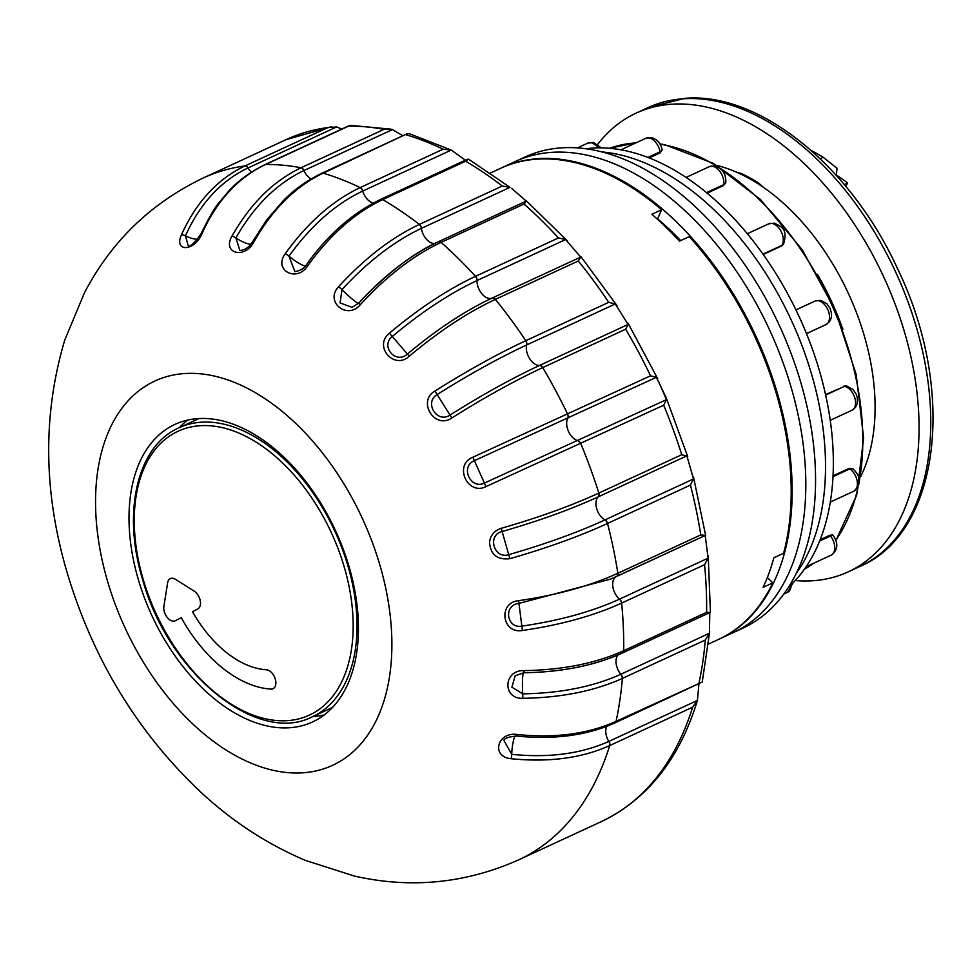 <?xml version="1.0" encoding="UTF-8"?>
<svg xmlns="http://www.w3.org/2000/svg" width="980" height="980" viewBox="0 0 980 980"><rect width="100%" height="100%" fill="white"/><g stroke="black" fill="none" stroke-linecap="round" stroke-linejoin="round"><path stroke-width="1.47" d="M716.711 165.387A191.235 118.004 65.2 0 1 863.846 334.303A191.235 118.004 65.2 0 1 860.71 476.525M501.515 167.886L515.174 161.565A259.541 160.144 65.2 0 1 790.566 385.41A259.541 160.144 65.2 0 1 733.187 632.639L742.938 628.119A259.541 160.144 65.2 0 0 800.317 380.889A259.541 160.144 65.2 0 0 524.925 157.057L515.174 161.565A259.541 160.144 65.2 0 1 790.566 385.41A259.541 160.144 65.2 0 1 733.187 632.639L719.528 638.96A259.541 160.144 -114.8 0 0 776.907 391.718A259.541 160.144 -114.8 0 0 501.515 167.886A259.541 160.144 -114.8 0 0 501.025 168.119M842.874 329.292A204.894 126.432 -114.8 0 0 817.406 274.265M657.825 219.067A244.51 150.871 65.2 0 1 680.647 240.602M748.708 177.221L747.728 177.674M836.344 175.42L836.994 168.205L823.2 157.315L820.162 158.723M823.2 157.315A184.411 113.79 -114.8 0 0 811.317 150.589M836.663 175.273A155.722 96.089 65.2 0 1 847.663 183.027L844.307 184.583M847.663 183.027L845.716 186.274M657.47 219.226L661.598 209.757L651.835 214.277A259.541 160.144 65.2 0 1 665.861 227.103A259.541 160.144 65.2 0 1 679.446 241.154L689.21 236.633A259.541 160.144 -114.8 0 1 783.596 553.271L773.845 557.792A259.541 160.144 65.2 0 1 763.065 587.363L772.816 582.855L767.34 577.526M661.598 209.757A259.541 160.144 -114.8 0 0 500.535 168.339L490.564 172.958M708.577 644.019L718.548 639.413A259.541 160.144 -114.8 0 0 772.816 582.855M693.485 478.938L686.882 455.823L598.29 496.823C570.801 509.441 538.755 520.993 502.127 531.503C486.913 535.117 493.908 559.457 508.755 554.643C545.382 544.108 577.428 532.544 604.893 519.939L693.485 478.938L690.447 485.076L607.539 523.455A375.646 231.782 65.2 0 1 617.865 573.276L700.786 534.896L705.208 535.472L616.812 576.387M708.087 558.159L704.571 564.713L621.651 603.08A4.104 2.524 -114.8 0 0 621.43 601.977A4.104 2.524 -114.8 0 0 619.617 599.099L708.087 558.159L705.208 535.472M409.334 133.697L407.435 133.635L323.094 173.227C295.543 186.371 272.55 209.144 254.114 241.521C245.294 259.48 221.786 253.746 231.966 236.107C250.39 203.73 273.383 180.969 300.934 167.813L383.976 129.372L390.959 129.164L350.338 125.342L265.507 164.53C238.03 177.686 216.899 200.618 202.101 233.35C195.29 251.272 173.387 252.828 181.459 234.796C196.245 202.088 217.376 179.144 244.865 165.988L327.908 127.547A375.646 231.782 -114.8 0 0 285.927 139.724L203.007 178.091C150.798 203.24 111.291 241.46 84.476 292.75L64.741 340.121C42.324 415.618 43.402 494.03 67.963 575.37C93.945 660.765 138.217 733.028 200.765 792.134C232.346 821.448 267.246 844.221 305.478 860.416L354.368 876.047C410.853 888.823 465.574 883.446 518.555 859.913A375.646 231.782 65.2 0 0 609.719 745.56A4.104 2.524 -114.8 0 0 609.634 742.901A4.104 2.524 -114.8 0 0 608.948 741.358L697.417 700.418L692.639 707.18L609.597 745.621C581.728 758.153 548.91 762.526 511.144 758.716C490.588 756.928 497.301 731.264 517.477 734.535C555.231 738.332 588.061 733.971 615.93 721.427L616.065 721.366A375.646 231.782 65.2 0 0 622.386 678.405A4.104 2.524 -114.8 0 0 622.165 676.482A4.104 2.524 -114.8 0 0 620.952 674.203L709.422 633.264L705.306 640.026L622.263 678.466C594.382 691.072 561.234 697.699 522.806 698.323C502.054 699.12 503.426 669.732 524.116 670.614C562.532 669.989 595.681 663.374 623.574 650.757L706.617 612.316L710.022 612.5M709.422 633.264L709.802 612.598M708.221 555.807L710.414 612.182M615.93 721.427A4.104 2.524 65.2 0 1 614.877 722.934L614.999 722.885A4.104 2.524 65.2 0 0 616.065 721.366L702.244 682.019L614.999 722.885A4.104 2.524 65.2 0 1 614.938 722.909M697.417 700.418L698.924 684.04M709.704 631.598L702.244 682.019M605.015 519.89A4.104 2.524 -114.8 0 1 607.465 523.222A4.104 2.524 -114.8 0 1 607.539 523.455L607.404 523.516C579.548 536.293 547.048 548.016 509.894 558.686C497.228 560.119 490.429 554.607 489.522 542.136C490.515 535.202 494.422 530.596 501.209 528.318C538.351 517.648 570.85 505.913 598.719 493.136L681.761 454.696L687.691 456.545L666.204 397.721L656.367 377.312L474.418 460.661C459.914 466.443 470.461 490 484.439 483.067L666.376 399.681L666.204 397.721M666.376 399.681L663.693 405.218L485.982 486.607C467.423 495.966 453.471 464.802 472.838 457.219L650.548 375.818L656.367 377.312M628.119 324.441L625.657 329.219L542.601 367.659C514.831 380.608 484.573 397.365 451.854 417.946C434.851 429.926 416.892 401.396 434.924 391.045C467.632 370.477 497.889 353.707 525.672 340.758L608.727 302.318L615.244 303.971L526.652 344.972C499.249 357.749 469.408 374.274 437.154 394.548C423.654 402.413 437.239 423.96 450.053 415.042C482.307 394.744 512.136 378.207 539.527 365.442L628.119 324.441L615.244 303.971M580.699 257.066L578.286 260.986L495.243 299.427C467.509 312.436 438.856 331.375 409.273 356.205C394.132 370.465 373.074 346.05 389.44 333.176C418.999 308.345 447.652 289.418 475.398 276.397L558.441 237.956L565.607 239.549L477.015 280.55C449.661 293.4 421.4 312.057 392.233 336.544C380.007 346.271 395.92 364.719 407.362 354.086C436.517 329.586 464.765 310.905 492.107 298.067L580.699 257.066L565.607 239.549M567.506 241.043L526.554 201.035L524.018 204.012L440.976 242.44C413.303 255.523 386.451 276.238 360.42 304.572C347.324 320.644 324.257 301.583 338.688 286.601C364.707 258.267 391.559 237.552 419.232 224.469L502.274 186.029L510.004 187.352L421.412 228.352C394.119 241.264 367.647 261.672 341.971 289.615L340.085 302.906L352.041 307.34L358.545 303.31C384.197 275.356 410.669 254.923 437.95 242.036M187.682 420.102A163.917 101.148 -114.8 0 0 179.267 427.66M348.807 565.791A163.917 101.148 -114.8 0 0 174.869 424.426A163.917 101.148 -114.8 0 0 138.633 580.564A163.917 101.148 -114.8 0 0 312.571 721.942A163.917 101.148 -114.8 0 0 348.807 565.791M623.574 650.757A4.104 2.524 65.2 0 1 622.423 653.035L622.557 652.974A4.104 2.524 65.2 0 0 623.697 650.696A375.646 231.782 65.2 0 0 621.651 603.08L621.516 603.141C593.647 615.832 560.609 624.958 522.389 630.483C501.907 634.109 497.877 602.492 518.604 600.679C556.799 595.154 589.85 586.028 617.731 573.337L617.865 573.276A4.104 2.524 65.2 0 1 616.775 576.399A4.104 2.524 65.2 0 1 616.739 576.424L610.932 579.009L518.861 603.423C503.291 604.88 506.354 628.768 521.752 626.134C559.433 620.671 592.006 611.679 619.495 599.16L619.617 599.099M341.812 129.054L336.569 126.959L247.977 167.96C220.868 180.933 200.03 203.558 185.453 235.825L188.209 245.747C190.255 247.034 194.518 243.065 200.998 233.828L200.998 233.828A4.104 1.495 -156.2 0 1 202.101 233.35M402.866 135.755L392.478 129.581L303.886 170.581C276.715 183.554 254.041 205.996 235.862 237.932L239.929 250.537C245.135 250.035 249.386 247.058 252.693 241.595L252.693 241.595A4.104 1.066 -150.7 0 1 254.114 241.521M465.341 160.206L451.29 150.062L362.698 191.063C335.466 204.012 310.881 225.706 288.941 256.172L294.931 271.607M467.387 159.262L468.844 159.36L510.004 187.352M526.248 201.084L511.597 188.344M312.939 716.503A163.917 101.148 -114.8 0 0 324.147 714.971M468.428 159.189L465.635 161.21L382.592 199.65C354.993 212.77 330.064 234.784 307.806 265.678C296.854 283 272.954 270.284 285.278 253.673C307.524 222.791 332.453 200.778 360.064 187.646L443.119 149.217L451.29 150.062M621.822 653.182C594.321 665.628 561.638 672.145 523.761 672.745L515.211 675.747M524.116 670.614L523.786 672.758L515.198 675.747L511.903 687.201L522.757 693.852C560.646 693.228 593.341 686.698 620.83 674.264L620.952 674.203M517.477 734.535A4.104 0.747 96.1 0 1 516.73 736.054C508.583 736.789 504.32 738.259 503.941 740.464L511.732 754.343C548.984 758.091 581.348 753.779 608.825 741.419L608.948 741.358M327.908 127.547L336.569 126.959M390.959 129.164L392.478 129.581M742.46 174.036A27.318 16.856 -114.8 0 0 742.24 174.832M597.763 144.305A252.705 155.93 65.2 0 1 636.081 113.141A252.705 155.93 65.2 0 1 671.202 104.248A252.705 155.93 65.2 0 1 894.985 303.776A252.705 155.93 65.2 0 1 848.349 571.806A252.705 155.93 65.2 0 1 813.241 580.711A252.705 155.93 65.2 0 1 795.233 580.54M737.683 172.701A27.318 16.856 65.2 0 1 743.22 174.379A191.235 118.004 65.2 0 1 756.744 181.888A27.318 16.856 65.2 0 1 762.746 186.898M585.807 148.788A245.882 151.716 65.2 0 1 622.827 150.173A245.882 151.716 65.2 0 1 689.957 180.075A245.882 151.716 65.2 0 1 752.714 240.406A245.882 151.716 65.2 0 1 801.542 321.979A245.882 151.716 65.2 0 1 829.019 412.384A245.882 151.716 65.2 0 1 830.942 497.852A245.882 151.716 65.2 0 1 807.042 565.362A245.882 151.716 65.2 0 1 788.63 587.057M601.757 151.924A245.882 151.716 65.2 0 1 615.024 153.774A245.882 151.716 65.2 0 1 795.148 328.802A245.882 151.716 65.2 0 1 796.581 572.871M660.214 152.794L660.055 151.814A6.836 2.181 -9.5 0 0 662.125 149.793L660.214 152.794L649.152 157.915M723.62 185.502L723.742 184.657A6.836 3.896 8.2 0 0 725.788 182.354L723.62 185.502L707.119 193.146M781.526 245.956L781.918 245.368A6.836 5.022 33.2 0 0 783.584 243.959L781.526 245.956L763.2 254.445M795.944 309.913L815.213 300.995A6.836 5.378 -112.4 0 1 815.372 300.921L820.811 300.407L826.936 303.788L830.109 308.369L831.567 313.784L831.273 317.839L829.545 321.661L825.932 324.625L806.491 333.629L825.736 324.711A12.973 8.011 -114.8 0 0 825.932 324.625A12.973 8.011 -114.8 0 0 828.713 312.007A12.973 8.011 -114.8 0 0 818.447 300.725A12.973 8.011 -114.8 0 0 815.213 300.995L795.932 309.888M814.613 301.24L815.372 300.921M825.662 395.063L844.466 386.353A6.836 4.912 -79.1 0 1 846.83 386.034L853.017 389.489L856.165 394.07L857.353 397.77L857.316 403.429L855.528 407.349L851.951 410.265A12.973 8.011 -114.8 0 0 854.744 397.635A12.973 8.011 -114.8 0 0 844.466 386.353L825.564 394.634M843.755 386.218L846.144 385.912M833 476.684L849.844 468.893A6.836 3.7 -55.2 0 1 852.943 468.832C861.224 476.88 861.494 484.341 853.776 491.213A12.973 8.011 -114.8 0 0 857.157 480.996A12.973 8.011 -114.8 0 0 849.844 468.893L849.121 468.391L833.037 475.827M849.121 468.391L852.943 468.832M819.635 541.058L830.513 536.023A6.836 1.923 -38.2 0 1 833.343 535.68C838.598 543.606 837.863 550.099 831.138 555.17A12.973 8.011 -114.8 0 0 830.513 536.023L829.889 535.239L820.162 539.735M829.889 535.239L832.792 534.982L833.343 535.68M275.257 678.981A10.241 6.321 -114.8 0 0 266.425 669.781A102.447 63.21 65.2 0 1 192.496 611.704L197.813 608.899A10.241 6.321 -114.8 0 0 199.896 599.233A10.241 6.321 -114.8 0 0 194.175 591.136L175.506 579.339A10.241 6.321 -114.8 0 0 170.349 578.604A10.241 6.321 -114.8 0 0 167.605 582.855L163.881 606.436A10.241 6.321 -114.8 0 0 167.164 617.327A10.241 6.321 -114.8 0 0 175.236 620.769A10.241 6.321 -114.8 0 0 175.42 620.683L181.251 617.621A122.941 75.852 -114.8 0 0 270.958 689.099A10.241 6.321 -114.8 0 0 272.991 688.744A10.241 6.321 -114.8 0 0 275.257 678.981M199.075 418.57A159.14 98.196 -114.8 0 0 196.392 419.734L178.838 427.856A159.14 98.196 65.2 0 1 347.692 565.105A159.14 98.196 65.2 0 1 312.51 716.698L330.064 708.564A159.14 98.196 -114.8 0 0 332.698 707.278M170.361 578.592A10.241 6.321 -114.8 0 0 167.605 582.855L163.893 606.436A10.241 6.321 -114.8 0 0 167.164 617.327A10.241 6.321 -114.8 0 0 175.249 620.769M181.251 617.621L181.263 617.608A122.941 75.852 -114.8 0 0 270.97 689.099A10.241 6.321 -114.8 0 0 273.004 688.732M700.786 534.896A375.646 231.782 -114.8 0 0 690.447 485.076M706.617 612.316A375.646 231.782 -114.8 0 0 704.571 564.713M698.985 682.986A375.646 231.782 -114.8 0 0 705.306 640.026M697.503 700.136C679.74 758.704 647.731 799.166 601.475 821.534A375.646 231.782 -114.8 0 0 692.639 707.18M577.906 440.62A4.104 2.524 -114.8 0 1 580.773 443.597A375.646 231.782 65.2 0 1 598.841 493.075A4.104 2.524 65.2 0 1 598.878 493.173A4.104 2.524 65.2 0 1 598.413 496.774M539.649 365.381A4.104 2.524 -114.8 0 1 542.736 367.598A375.646 231.782 65.2 0 1 567.628 414.197A4.104 2.524 65.2 0 1 567.996 415.152A4.104 2.524 65.2 0 1 567.898 418.264M492.23 298.018A4.104 2.524 -114.8 0 1 495.366 299.365A375.646 231.782 65.2 0 1 525.807 340.697A4.104 2.524 65.2 0 1 526.628 342.461A4.104 2.524 65.2 0 1 526.774 344.911M438.44 241.717A4.104 2.524 -114.8 0 1 438.501 241.68A4.104 2.524 -114.8 0 1 441.098 242.391A375.646 231.782 65.2 0 1 475.521 276.336A4.104 2.524 65.2 0 1 476.893 278.798A4.104 2.524 65.2 0 1 477.138 280.488M380.693 199.393A4.104 2.524 -114.8 0 1 380.755 199.357A4.104 2.524 -114.8 0 1 382.715 199.589A375.646 231.782 65.2 0 1 419.366 224.408A4.104 2.524 65.2 0 1 421.351 227.434A4.104 2.524 65.2 0 1 421.535 228.291M107.984 582.72A211.729 130.646 -114.8 0 0 303.224 772.779A211.729 130.646 -114.8 0 0 379.456 563.635A211.729 130.646 -114.8 0 0 184.216 373.576A211.729 130.646 -114.8 0 0 107.984 582.72M203.007 178.091A375.646 231.782 65.2 0 1 244.988 165.926A4.104 2.524 65.2 0 1 248.099 167.899M383.976 129.372A375.646 231.782 -114.8 0 0 348.549 126.102M264.894 164.652A4.104 2.524 -114.8 0 1 264.955 164.615A4.104 2.524 -114.8 0 1 265.629 164.469A375.646 231.782 65.2 0 1 301.056 167.752A4.104 2.524 65.2 0 1 304.008 170.52M443.119 149.217A375.646 231.782 -114.8 0 0 406.137 134.787M321.844 173.252A4.104 2.524 -114.8 0 1 321.906 173.227A4.104 2.524 -114.8 0 1 323.216 173.166A375.646 231.782 65.2 0 1 360.199 187.584A4.104 2.524 65.2 0 1 362.821 191.002M502.274 186.029A375.646 231.782 -114.8 0 0 465.635 161.21M558.441 237.956A375.646 231.782 -114.8 0 0 524.018 204.012M608.727 302.318A375.646 231.782 -114.8 0 0 578.286 260.986M650.548 375.818A375.646 231.782 -114.8 0 0 625.657 329.219M681.761 454.696A375.646 231.782 -114.8 0 0 663.693 405.218M251.517 172.039A13.659 8.428 65.2 0 1 247.977 167.96A4.104 2.524 65.1 0 0 244.865 165.988M311.162 178.887A13.659 8.428 65.2 0 1 303.886 170.581A4.104 2.524 65.1 0 0 300.934 167.813M373.294 203.093A13.659 8.428 65.2 0 1 362.698 191.063A4.104 2.524 65.1 0 0 360.064 187.646M434.789 243.457A13.659 8.428 65.2 0 1 421.412 228.352A4.104 2.524 65.1 0 0 419.232 224.469M495.243 299.427A4.104 2.524 -114.9 0 0 492.107 298.067A13.659 8.428 65.2 0 1 482.038 294A13.659 8.428 65.2 0 1 477.015 280.55A4.104 2.524 65.1 0 0 475.398 276.397M542.601 367.659A4.104 2.524 -114.9 0 0 539.527 365.442A13.659 8.428 65.2 0 1 529.568 358.558A13.659 8.428 65.2 0 1 526.652 344.972A4.104 2.524 65.1 0 0 525.672 340.758M580.65 443.646A4.104 2.524 -114.8 0 0 577.771 440.682A13.659 8.428 65.2 0 1 568.449 431.323A13.659 8.428 65.2 0 1 567.775 418.313A4.104 2.524 65.1 0 0 567.494 414.258M607.404 523.516A4.104 2.524 -114.8 0 0 604.893 519.939A13.659 8.428 65.2 0 1 596.673 508.608A13.659 8.428 65.2 0 1 598.29 496.823A4.104 2.524 65.1 0 0 598.719 493.136M621.516 603.141A4.104 2.524 -114.8 0 0 619.495 599.16A13.659 8.428 65.2 0 1 612.831 586.628A13.659 8.428 65.2 0 1 616.359 576.595M622.263 678.466A4.104 2.524 -114.8 0 0 620.83 674.264A13.659 8.428 65.2 0 1 618.049 654.983M609.597 745.621A4.104 2.524 -114.8 0 0 608.825 741.419A13.659 8.428 65.2 0 1 606.632 726.413M197.691 239.292A13.659 4.986 23.8 0 1 185.453 235.825A4.104 1.495 23.9 0 0 181.459 234.796M250.88 244.265A13.659 3.54 29.3 0 1 235.862 237.932A4.104 1.066 29.3 0 0 231.966 236.107M305.393 266.082A13.659 2.242 35.4 0 1 288.941 256.172A4.104 0.674 35.4 0 0 285.278 253.673M358.447 303.396A13.659 1.176 42.3 0 1 352.102 298.961A13.659 1.176 42.3 0 1 341.971 289.615L338.688 286.601M409.273 356.205L389.44 333.176M451.854 417.946L434.924 391.045M485.982 486.607L472.838 457.219M509.894 558.686L501.209 528.318M522.389 630.483L518.604 600.679M522.806 698.323L522.757 693.852A13.659 1.348 89.3 0 1 522.536 679.875A13.659 1.348 89.3 0 1 523.651 672.697M511.144 758.716A4.104 0.735 -83.9 0 0 511.732 754.343A13.659 2.475 96.1 0 1 515.247 735.956M516.73 736.054L516.73 736.054C554.202 739.851 586.922 735.478 614.864 722.934A4.104 2.524 65.2 0 1 614.864 722.934M265.507 164.53A4.104 2.524 -114.9 0 0 264.821 164.677L264.821 164.677C248.908 172.725 236.511 181.962 227.63 192.399L219.851 201.709C215.686 206.07 209.401 216.776 200.998 233.828M323.094 173.227A4.104 2.524 -114.9 0 0 321.771 173.276L321.771 173.276C306.507 180.761 293.547 190.034 282.901 201.121L266.621 220.047L252.693 241.595M382.592 199.65A4.104 2.524 -114.9 0 0 380.632 199.418L380.632 199.418C352.212 213.224 327.381 235.139 306.115 265.151L306.115 265.151A4.104 0.674 -144.6 0 0 306.103 265.311M307.806 265.678A4.104 0.674 -144.6 0 0 306.115 265.151C304.045 268.52 300.309 270.676 294.907 271.619L294.907 271.619M440.976 242.44A4.104 2.524 -114.9 0 0 438.379 241.742L438.379 241.742C413.327 252.975 386.708 273.493 358.545 303.298L352.041 307.34M360.42 304.572L358.545 303.298M617.731 573.337A4.104 2.524 65.2 0 1 616.653 576.461L616.653 576.461A4.104 2.524 65.2 0 1 616.616 576.473M622.423 653.035L622.423 653.035C594.64 665.592 561.76 672.158 523.786 672.758L523.761 672.745M709.961 612.524L622.557 652.974A4.104 2.524 65.2 0 1 622.484 653.011M682.901 98.821A252.705 155.93 -114.8 0 0 647.78 107.714L684.628 98.38C759.267 91.618 850.505 166.073 897.361 268.263C956.345 389.232 940.947 532.005 860.06 566.391A252.705 155.93 -114.8 0 0 906.696 298.361A252.705 155.93 -114.8 0 0 682.901 98.821M813.547 563.304L804.396 569.245A232.211 143.288 -114.8 0 0 813.4 563.378M835.83 540.139A232.211 143.288 -114.8 0 0 858.014 487.293M859.411 480.261A232.211 143.288 -114.8 0 0 719.369 167.8M718.426 167.213A232.211 143.288 -114.8 0 0 663.987 144.869A232.211 143.288 -114.8 0 0 660.067 144.183M793.151 582.72L787.467 592.373A12.973 8.011 -114.8 0 0 791.105 584.754M598.253 147.894A12.973 8.011 -114.8 0 0 591.124 142.786A12.973 8.011 -114.8 0 0 587.706 143.141L593.488 142.468L601.328 147.894M647.915 157.437L660.055 151.814A12.973 8.011 -114.8 0 0 649.164 137.972A12.973 8.011 -114.8 0 0 645.747 138.327L651.529 137.653C657.311 139.393 660.851 143.435 662.125 149.793M706.494 192.631L723.742 184.657A12.973 8.011 -114.8 0 0 712.754 166.306A12.973 8.011 -114.8 0 0 709.324 166.649L715.118 165.975C722.579 168.633 726.131 174.085 725.788 182.354M762.979 254.126L781.918 245.368A12.973 8.011 -114.8 0 0 781.624 232.517A12.973 8.011 -114.8 0 0 772.191 223.452A12.973 8.011 -114.8 0 0 768.773 223.808L774.555 223.134C780.399 226.601 788.312 227.875 783.584 243.959M635.836 142.921A232.211 143.288 -114.8 0 0 609.597 148.311M343.992 566.134A156.408 96.506 -114.8 0 0 199.761 425.737A156.408 96.506 -114.8 0 0 143.447 580.234A156.408 96.506 -114.8 0 0 287.679 720.631A156.408 96.506 -114.8 0 0 343.992 566.134M693.411 476.537L705.649 535.509M601.475 821.534L518.555 859.913M264.821 164.677L349.309 125.575M321.771 173.276L407.435 133.635M380.632 199.418L467.325 159.299M438.379 241.742L526.089 201.157M610.932 579.009L705.183 535.484M285.927 139.724L331.436 126.702M408.93 133.549L451.854 150.308M580.907 256.601L616.959 305.576M628.058 323.204L657.666 378.635M658.585 381.538L666.425 399.509M647.78 107.714L636.081 113.141M860.06 566.391L848.349 571.806M835.928 540.397L856.692 495.108L863.637 438.207L856.214 374.63L835.132 309.925L802.228 249.765L760.394 199.442L713.281 163.378L664.93 144.746L659.883 143.876M851.951 410.265L830.244 420.31M846.83 386.034L846.157 385.899M768.773 223.808L747.323 233.73M709.324 166.649L686.061 177.429M645.747 138.327L620.928 149.817M587.706 143.141L577.355 147.931M787.467 592.373L783.829 594.064M831.138 555.17L806.124 566.734M853.776 491.213L830.293 502.079M609.585 148.311L636.118 142.786M178.838 427.856C137.163 445.876 121.826 512.503 142.786 580.111C168.339 673.101 257.385 745.731 312.51 716.698"/></g></svg>
